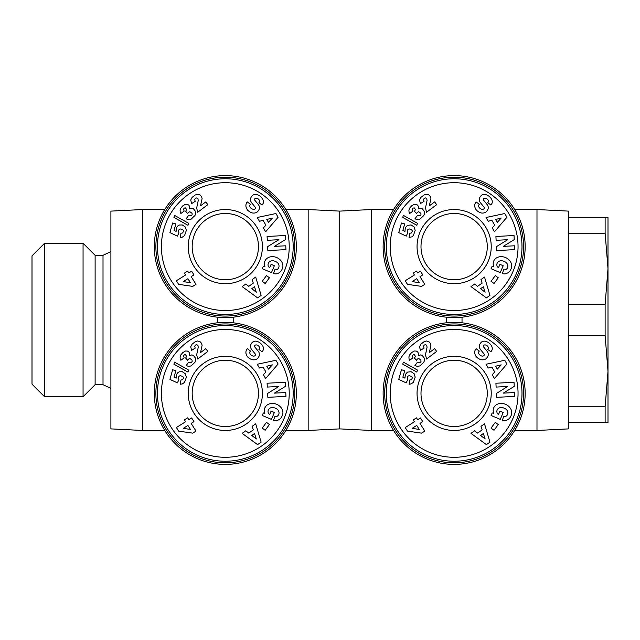 <?xml version="1.0" encoding="UTF-8"?>
<svg xmlns="http://www.w3.org/2000/svg" width="640" height="640" viewBox="0 0 640 640"><rect width="100%" height="100%" fill="white"/><g stroke="black" fill="none" stroke-linecap="round" stroke-linejoin="round"><path stroke-width="0.96" d="M393.576 430.464L371.288 430.464L371.288 209.536L339.728 211.112L308.168 209.536L285.88 209.536M308.168 209.536L308.168 430.464L339.728 428.888L339.728 211.112M605.128 335.784L605.128 304.216L608 268.712L605.128 233.208L605.128 217.424L608 217.424L608 371.288L605.128 335.784L568.544 335.784L568.544 211.112L536.984 209.536L514.696 209.536M605.128 422.576L605.128 406.792L608 371.288L608 422.576L568.544 422.576L568.544 428.888L536.984 430.464L536.984 209.536M383.12 246.616A71.016 71.016 0 0 0 454.136 317.632A71.016 71.016 0 0 0 525.152 246.616A71.016 71.016 0 0 0 454.136 175.608A71.016 71.016 0 0 0 383.12 246.616M383.12 393.384A71.016 71.016 0 0 0 454.136 464.392A71.016 71.016 0 0 0 525.152 393.384A71.016 71.016 0 0 0 454.136 322.368A71.016 71.016 0 0 0 383.12 393.384M487.28 393.384A33.136 33.136 0 0 1 454.136 426.52A33.136 33.136 0 0 1 421 393.384A33.136 33.136 0 0 1 454.136 360.24A33.136 33.136 0 0 1 487.28 393.384M487.28 246.616A33.136 33.136 0 0 1 454.136 279.76A33.136 33.136 0 0 1 421 246.616A33.136 33.136 0 0 1 454.136 213.48A33.136 33.136 0 0 1 487.28 246.616M476.4 210.08A7.12 6.056 35.9 0 1 475.72 202.44A7.12 6.056 35.9 0 1 475.768 202.384L476.096 201.928L479.296 204.296L478.872 204.864A3.216 2.136 -143.5 0 0 479.896 208.256A3.216 2.136 -143.5 0 0 483.68 209.032A1.328 1.328 0 0 0 483.976 207.088L480.488 202.784A4.984 4.984 0 0 1 479.4 200.176A6.768 5.768 -143.5 0 1 479.568 198.08A5.184 4.016 -53.5 0 1 481.376 195.44A6.712 5.12 -130.5 0 1 481.44 195.376A6.712 5.12 -130.5 0 1 486.776 194.952A31.728 17.264 -60.1 0 1 487.864 195.488A31.728 17.264 -60.1 0 1 490.608 197.856A6.824 5.112 28.3 0 1 491.808 203.72A6.824 5.112 28.3 0 1 491.248 204.504L490.88 205.008L487.744 202.696L488.128 202.184A2.856 1.968 -143.5 0 0 487.584 199.424A2.856 1.968 -143.5 0 0 484.488 198.2A1.328 1.328 0 0 0 483.72 200.344L487.144 204.56A4.984 4.984 0 0 1 488.208 208.408A7.12 6.088 36.5 0 1 488.096 208.96A5.184 3.184 -53.5 0 1 486.016 212.016A7.112 6.064 -142.9 0 1 481.16 212.952A7.6 5.296 -142.9 0 1 476.4 210.08M504.696 269.872A2.496 2.496 0 0 0 506.112 269.432A5.656 4.664 24.1 0 0 507.512 267.768A5.656 4.664 24.1 0 0 506.656 263.024A5.104 2.848 20.6 0 0 501.384 260.736A5.656 4.536 23.2 0 0 497.152 263.24A5.656 4.536 23.2 0 0 497.072 266.032A7.688 6.448 -48.7 0 0 498.384 267.76A7.688 6.448 -48.7 0 0 498.456 267.824L499.928 264.344L503.192 265.728L500.272 272.616L491.08 268.72L492.16 266.192L493.736 266.488A9.504 7.88 23 0 1 493.712 261.088A9.504 7.88 23 0 1 505.536 257.552A9.504 7.88 23 0 1 511.216 268.512L510.776 269.552A9.504 8.064 21.1 0 1 505.224 273.872A6.152 6.152 0 0 1 502.336 273.488L503.72 269.68A2.496 2.496 0 0 0 504.696 269.872M417.056 246.616A37.088 37.088 0 0 0 454.136 283.704A37.088 37.088 0 0 0 491.224 246.616A37.088 37.088 0 0 0 454.136 209.536A37.088 37.088 0 0 0 417.056 246.616M523.576 246.616A69.432 69.432 0 0 1 454.136 316.056A69.432 69.432 0 0 1 384.704 246.616A69.432 69.432 0 0 1 454.136 177.184A69.432 69.432 0 0 1 523.576 246.616M521.992 246.616A67.856 67.856 0 0 0 454.136 178.76A67.856 67.856 0 0 0 386.28 246.616A67.856 67.856 0 0 0 454.136 314.48A67.856 67.856 0 0 0 521.992 246.616M518.048 246.616A63.912 63.912 0 0 1 454.136 310.528A63.912 63.912 0 0 1 390.224 246.616A63.912 63.912 0 0 1 454.136 182.704A63.912 63.912 0 0 1 518.048 246.616M476.4 356.848A7.12 6.056 35.9 0 1 475.72 349.2A7.12 6.056 35.9 0 1 475.768 349.144L476.096 348.696L479.296 351.056L478.872 351.624A3.216 2.136 -143.5 0 0 479.896 355.024A3.216 2.136 -143.5 0 0 483.68 355.792A1.328 1.328 0 0 0 483.976 353.848L480.488 349.544A4.984 4.984 0 0 1 479.4 346.936A6.768 5.768 -143.5 0 1 479.568 344.84A5.184 4.016 -53.5 0 1 481.376 342.2A6.712 5.12 -130.5 0 1 481.44 342.136A6.712 5.12 -130.5 0 1 486.776 341.712A31.728 17.264 -60.1 0 1 487.864 342.248A31.728 17.264 -60.1 0 1 490.608 344.616A6.824 5.112 28.3 0 1 491.808 350.48A6.824 5.112 28.3 0 1 491.248 351.264L490.88 351.768L487.744 349.456L488.128 348.944A2.856 1.968 -143.5 0 0 487.584 346.184A2.856 1.968 -143.5 0 0 484.488 344.96A1.328 1.328 0 0 0 483.72 347.104L487.144 351.32A4.984 4.984 0 0 1 488.208 355.168A7.12 6.088 36.5 0 1 488.096 355.72A5.184 3.184 -53.5 0 1 486.016 358.776A7.112 6.064 -142.9 0 1 481.16 359.712A7.6 5.296 -142.9 0 1 476.4 356.848M504.696 416.64A2.496 2.496 0 0 0 506.112 416.192A5.656 4.664 24.1 0 0 507.512 414.536A5.656 4.664 24.1 0 0 506.656 409.784A5.104 2.848 20.6 0 0 501.384 407.504A5.656 4.536 23.2 0 0 497.152 410A5.656 4.536 23.2 0 0 497.072 412.792A7.688 6.448 -48.7 0 0 498.384 414.528A7.688 6.448 -48.7 0 0 498.456 414.584L499.928 411.104L503.192 412.488L500.272 419.376L491.08 415.48L492.16 412.952L493.736 413.248A9.504 7.88 23 0 1 493.712 407.856A9.504 7.88 23 0 1 505.536 404.312A9.504 7.88 23 0 1 511.216 415.272L510.776 416.312A9.504 8.064 21.1 0 1 505.224 420.632A6.152 6.152 0 0 1 502.336 420.256L503.72 416.44A2.496 2.496 0 0 0 504.696 416.64M417.056 393.384A37.088 37.088 0 0 0 454.136 430.464A37.088 37.088 0 0 0 491.224 393.384A37.088 37.088 0 0 0 454.136 356.296A37.088 37.088 0 0 0 417.056 393.384M523.576 393.384A69.432 69.432 0 0 1 454.136 462.816A69.432 69.432 0 0 1 384.704 393.384A69.432 69.432 0 0 1 454.136 323.944A69.432 69.432 0 0 1 523.576 393.384M521.992 393.384A67.856 67.856 0 0 0 454.136 325.52A67.856 67.856 0 0 0 386.28 393.384A67.856 67.856 0 0 0 454.136 461.24A67.856 67.856 0 0 0 521.992 393.384M518.048 393.384A63.912 63.912 0 0 1 454.136 457.296A63.912 63.912 0 0 1 390.224 393.384A63.912 63.912 0 0 1 454.136 329.472A63.912 63.912 0 0 1 518.048 393.384M95.12 255.296L83.064 243.24L83.064 396.76L95.12 384.704L95.12 255.296L103.016 255.296L103.016 384.704L110.904 388.384M44.624 396.76L32 384.136L32 255.864L44.624 243.24L44.624 396.76L83.064 396.76M142.464 320L142.464 209.536L110.904 211.112L110.904 428.888L142.464 430.464L142.464 320M154.304 246.616A71.016 71.016 0 0 0 225.312 317.632A71.016 71.016 0 0 0 296.328 246.616A71.016 71.016 0 0 0 225.312 175.608A71.016 71.016 0 0 0 154.304 246.616M154.304 393.384A71.016 71.016 0 0 0 225.312 464.392A71.016 71.016 0 0 0 296.328 393.384A71.016 71.016 0 0 0 225.312 322.368A71.016 71.016 0 0 0 154.304 393.384M258.456 393.384A33.136 33.136 0 0 1 225.312 426.52A33.136 33.136 0 0 1 192.176 393.384A33.136 33.136 0 0 1 225.312 360.24A33.136 33.136 0 0 1 258.456 393.384M258.456 246.616A33.136 33.136 0 0 1 225.312 279.76A33.136 33.136 0 0 1 192.176 246.616A33.136 33.136 0 0 1 225.312 213.48A33.136 33.136 0 0 1 258.456 246.616M247.584 210.08A7.12 6.056 35.9 0 1 246.904 202.44A7.12 6.056 35.9 0 1 246.944 202.384L247.28 201.928L250.472 204.296L250.056 204.864A3.216 2.136 -143.5 0 0 251.08 208.256A3.216 2.136 -143.5 0 0 254.864 209.032A1.328 1.328 0 0 0 255.152 207.088L251.664 202.784A4.984 4.984 0 0 1 250.576 200.176A6.768 5.768 -143.5 0 1 250.744 198.08A5.184 4.016 -53.5 0 1 252.552 195.44A6.712 5.12 -130.5 0 1 252.624 195.376A6.712 5.12 -130.5 0 1 257.96 194.952A31.728 17.264 -60.1 0 1 259.04 195.488A31.728 17.264 -60.1 0 1 261.784 197.856A6.824 5.112 28.3 0 1 262.984 203.72A6.824 5.112 28.3 0 1 262.424 204.504L262.056 205.008L258.928 202.696L259.304 202.184A2.856 1.968 -143.5 0 0 258.76 199.424A2.856 1.968 -143.5 0 0 255.664 198.2A1.328 1.328 0 0 0 254.896 200.344L258.32 204.56A4.984 4.984 0 0 1 259.384 208.408A7.12 6.088 36.5 0 1 259.272 208.96A5.184 3.184 -53.5 0 1 257.2 212.016A7.112 6.064 -142.9 0 1 252.336 212.952A7.6 5.296 -142.9 0 1 247.584 210.08M275.872 269.872A2.496 2.496 0 0 0 277.288 269.432A5.656 4.664 24.1 0 0 278.688 267.768A5.656 4.664 24.1 0 0 277.832 263.024A5.104 2.848 20.6 0 0 272.568 260.736A5.656 4.536 23.2 0 0 268.328 263.24A5.656 4.536 23.2 0 0 268.248 266.032A7.688 6.448 -48.7 0 0 269.568 267.76A7.688 6.448 -48.7 0 0 269.632 267.824L271.112 264.344L274.368 265.728L271.448 272.616L262.264 268.72L263.336 266.192L264.912 266.488A9.504 7.88 23 0 1 264.896 261.088A9.504 7.88 23 0 1 276.72 257.552A9.504 7.88 23 0 1 282.392 268.512L281.952 269.552A9.504 8.064 21.1 0 1 276.408 273.872A6.152 6.152 0 0 1 273.512 273.488L274.904 269.68A2.496 2.496 0 0 0 275.872 269.872M188.232 246.616A37.088 37.088 0 0 0 225.312 283.704A37.088 37.088 0 0 0 262.4 246.616A37.088 37.088 0 0 0 225.312 209.536A37.088 37.088 0 0 0 188.232 246.616M294.752 246.616A69.432 69.432 0 0 1 225.312 316.056A69.432 69.432 0 0 1 155.88 246.616A69.432 69.432 0 0 1 225.312 177.184A69.432 69.432 0 0 1 294.752 246.616M293.176 246.616A67.856 67.856 0 0 0 225.312 178.76A67.856 67.856 0 0 0 157.456 246.616A67.856 67.856 0 0 0 225.312 314.48A67.856 67.856 0 0 0 293.176 246.616M289.224 246.616A63.912 63.912 0 0 1 225.312 310.528A63.912 63.912 0 0 1 161.4 246.616A63.912 63.912 0 0 1 225.312 182.704A63.912 63.912 0 0 1 289.224 246.616M247.584 356.848A7.12 6.056 35.9 0 1 246.904 349.2A7.12 6.056 35.9 0 1 246.944 349.144L247.28 348.696L250.472 351.056L250.056 351.624A3.216 2.136 -143.5 0 0 251.08 355.024A3.216 2.136 -143.5 0 0 254.864 355.792A1.328 1.328 0 0 0 255.152 353.848L251.664 349.544A4.984 4.984 0 0 1 250.576 346.936A6.768 5.768 -143.5 0 1 250.744 344.84A5.184 4.016 -53.5 0 1 252.552 342.2A6.712 5.12 -130.5 0 1 252.624 342.136A6.712 5.12 -130.5 0 1 257.96 341.712A31.728 17.264 -60.1 0 1 259.04 342.248A31.728 17.264 -60.1 0 1 261.784 344.616A6.824 5.112 28.3 0 1 262.984 350.48A6.824 5.112 28.3 0 1 262.424 351.264L262.056 351.768L258.928 349.456L259.304 348.944A2.856 1.968 -143.5 0 0 258.76 346.184A2.856 1.968 -143.5 0 0 255.664 344.96A1.328 1.328 0 0 0 254.896 347.104L258.32 351.32A4.984 4.984 0 0 1 259.384 355.168A7.12 6.088 36.5 0 1 259.272 355.72A5.184 3.184 -53.5 0 1 257.2 358.776A7.112 6.064 -142.9 0 1 252.336 359.712A7.6 5.296 -142.9 0 1 247.584 356.848M275.872 416.64A2.496 2.496 0 0 0 277.288 416.192A5.656 4.664 24.1 0 0 278.688 414.536A5.656 4.664 24.1 0 0 277.832 409.784A5.104 2.848 20.6 0 0 272.568 407.504A5.656 4.536 23.2 0 0 268.328 410A5.656 4.536 23.2 0 0 268.248 412.792A7.688 6.448 -48.7 0 0 269.568 414.528A7.688 6.448 -48.7 0 0 269.632 414.584L271.112 411.104L274.368 412.488L271.448 419.376L262.264 415.48L263.336 412.952L264.912 413.248A9.504 7.88 23 0 1 264.896 407.856A9.504 7.88 23 0 1 276.72 404.312A9.504 7.88 23 0 1 282.392 415.272L281.952 416.312A9.504 8.064 21.1 0 1 276.408 420.632A6.152 6.152 0 0 1 273.512 420.256L274.904 416.44A2.496 2.496 0 0 0 275.872 416.64M188.232 393.384A37.088 37.088 0 0 0 225.312 430.464A37.088 37.088 0 0 0 262.4 393.384A37.088 37.088 0 0 0 225.312 356.296A37.088 37.088 0 0 0 188.232 393.384M294.752 393.384A69.432 69.432 0 0 1 225.312 462.816A69.432 69.432 0 0 1 155.88 393.384A69.432 69.432 0 0 1 225.312 323.944A69.432 69.432 0 0 1 294.752 393.384M293.176 393.384A67.856 67.856 0 0 0 225.312 325.52A67.856 67.856 0 0 0 157.456 393.384A67.856 67.856 0 0 0 225.312 461.24A67.856 67.856 0 0 0 293.176 393.384M289.224 393.384A63.912 63.912 0 0 1 225.312 457.296A63.912 63.912 0 0 1 161.4 393.384A63.912 63.912 0 0 1 225.312 329.472A63.912 63.912 0 0 1 289.224 393.384M188.632 362.176L191.176 362.64L192.144 361.568L192.056 360.056L189.896 358.48L188.504 359.088L187.68 360.304L185.656 358.064L186.648 356.328L185.44 354.648L184.336 354.824L183.52 355.816L184.144 357.88L180.864 360.264L180.216 358.76L180.088 356.856L180.864 354.856L182.824 352.576L185.456 351.016L187.448 351.072L188.816 351.904L189.728 353.52L189.616 355.672L191.704 354.928L193.304 355.32L195.568 358.256L195.64 360.6L194.936 362.296L191.112 365.912L188.648 366.376L186.12 365.608L188.632 362.176M180.952 380.008L182.64 379.736L183.592 377.8L182.8 376.496L180.616 375.744L179.44 375.92L178.464 377.088L178.896 379.568L177.416 382.88L169.928 379.384L172.632 369.76L175.872 370.672L174.04 377.192L176.136 378.16L176.528 374.528L177.856 372.64L179.272 371.8L182.288 371.712L185.352 373.776L186.36 377.176L184.552 382.328L182.328 383.928L180.24 384.24L180.952 380.008M178.648 431.12L176.392 427.536L185.592 421.744L184.416 419.88L187.664 417.84L188.84 419.704L191.64 417.944L193.96 421.64L191.16 423.4L196 431.096L192.736 433.144L178.648 431.12M174.512 362.112L188.584 370.032L188.008 372.088L173.928 364.192L174.512 362.112M199.896 341.536L201.568 343.336L202.104 345.28L200.52 352.616L205.784 348.672L207.848 351.424L197.728 359.008L196.664 354.8L198.256 347.2L197.88 345.312L196.76 344.664L195.432 345.048L194.696 346.24L195.208 348.096L191.624 350.352L190.704 346.808L192.112 344.12L195.136 341.8L197.496 340.992L199.896 341.536M266.48 422.352L269.424 424.528L265.192 430.264L262.248 428.096L266.48 422.352M252.128 426.344L255.704 423.824L261.128 442.16L257.608 444.64L242.152 433.36L245.784 430.808L248.736 433.096L253.304 429.88L252.128 426.344M259.44 368.016L257.216 364.256L275.92 360.296L278.112 364L265.656 378.52L263.4 374.704L265.912 371.936L263.064 367.128L259.44 368.016M274.456 393.136L285.76 392.544L285.96 396.384L267.84 397.336L267.632 393.408L278.888 386.456L267.304 387.072L267.096 383.232L285.216 382.28L285.432 386.36L274.456 393.136M183.248 428.376L190.408 429.4L187.92 425.44L183.248 428.376M251.768 435.448L256.32 438.976L254.512 433.52L251.768 435.448M268.488 369.104L272.368 364.84L266.784 366.216L268.488 369.104M188.632 215.416L191.176 215.88L192.144 214.808L192.056 213.296L189.896 211.712L188.504 212.328L187.68 213.544L185.656 211.304L186.648 209.568L185.44 207.888L184.336 208.064L183.52 209.056L184.144 211.12L180.864 213.496L180.216 212L180.088 210.096L180.864 208.096L182.824 205.816L185.456 204.248L187.448 204.304L188.816 205.144L189.728 206.76L189.616 208.904L191.704 208.168L193.304 208.56L195.568 211.496L195.64 213.84L194.936 215.536L191.112 219.152L188.648 219.616L186.12 218.848L188.632 215.416M180.952 233.248L182.64 232.976L183.592 231.04L182.8 229.736L180.616 228.976L179.44 229.16L178.464 230.328L178.896 232.808L177.416 236.12L169.928 232.624L172.632 223L175.872 223.904L174.04 230.432L176.136 231.4L176.528 227.768L177.856 225.88L179.272 225.04L182.288 224.952L185.352 227.016L186.36 230.416L184.552 235.56L182.328 237.16L180.24 237.48L180.952 233.248M178.648 284.36L176.392 280.776L185.592 274.984L184.416 273.12L187.664 271.08L188.84 272.944L191.64 271.184L193.96 274.872L191.16 276.64L196 284.328L192.736 286.384L178.648 284.36M174.512 215.352L188.584 223.272L188.008 225.32L173.928 217.432L174.512 215.352M199.896 194.776L201.568 196.576L202.104 198.52L200.52 205.856L205.784 201.912L207.848 204.664L197.728 212.248L196.664 208.04L198.256 200.44L197.88 198.552L196.76 197.904L195.432 198.288L194.696 199.48L195.208 201.328L191.624 203.592L190.704 200.048L192.112 197.36L195.136 195.032L197.496 194.232L199.896 194.776M266.48 275.592L269.424 277.768L265.192 283.504L262.248 281.328L266.48 275.592M252.128 279.584L255.704 277.064L261.128 295.4L257.608 297.88L242.152 286.6L245.784 284.048L248.736 286.336L253.304 283.12L252.128 279.584M259.44 221.256L257.216 217.496L275.92 213.536L278.112 217.24L265.656 231.76L263.4 227.936L265.912 225.176L263.064 220.368L259.44 221.256M274.456 246.376L285.76 245.784L285.96 249.624L267.84 250.576L267.632 246.648L278.888 239.696L267.304 240.312L267.096 236.472L285.216 235.512L285.432 239.6L274.456 246.376M183.248 281.616L190.408 282.64L187.92 278.68L183.248 281.616M251.768 288.688L256.32 292.216L254.512 286.752L251.768 288.688M268.488 222.336L272.368 218.08L266.784 219.456L268.488 222.336M217.424 317.192L217.424 322.808M233.208 322.808L233.208 317.192M568.544 422.576L568.544 406.792L605.128 406.792M568.544 335.784L568.544 406.792M568.544 304.216L605.128 304.216M605.128 233.208L568.544 233.208M568.544 217.424L605.128 217.424M417.456 362.176L420 362.64L420.968 361.568L420.88 360.056L418.72 358.48L417.328 359.088L416.504 360.304L414.48 358.064L415.472 356.328L414.264 354.648L413.16 354.824L412.344 355.816L412.968 357.88L409.688 360.264L409.032 358.76L408.912 356.856L409.688 354.856L411.648 352.576L414.272 351.016L416.272 351.072L417.64 351.904L418.552 353.52L418.44 355.672L420.528 354.928L422.128 355.32L424.392 358.256L424.464 360.6L423.76 362.296L419.936 365.912L417.464 366.376L414.944 365.608L417.456 362.176M409.776 380.008L411.464 379.736L412.408 377.8L411.616 376.496L409.44 375.744L408.264 375.92L407.288 377.088L407.72 379.568L406.24 382.88L398.752 379.384L401.456 369.76L404.696 370.672L402.864 377.192L404.96 378.16L405.344 374.528L407.384 372.136L411.112 371.712L414.176 373.776L415.176 377.176L413.376 382.328L411.144 383.928L409.064 384.24L409.776 380.008M407.464 431.12L405.208 427.536L414.416 421.744L413.24 419.88L416.488 417.84L417.664 419.704L420.464 417.944L422.784 421.64L419.984 423.4L424.824 431.096L421.56 433.144L407.464 431.12M403.336 362.112L417.408 370.032L416.832 372.088L402.752 364.192L403.336 362.112M428.72 341.536L430.392 343.336L430.928 345.28L429.344 352.616L434.608 348.672L436.672 351.424L426.552 359.008L425.48 354.8L427.072 347.2L426.704 345.312L425.584 344.664L424.256 345.048L423.512 346.24L424.032 348.096L420.448 350.352L419.528 346.808L420.928 344.12L423.96 341.8L426.32 340.992L428.72 341.536M495.296 422.352L498.248 424.528L494.016 430.264L491.064 428.096L495.296 422.352M480.952 426.344L484.528 423.824L489.952 442.16L486.432 444.64L470.976 433.36L474.6 430.808L477.552 433.096L482.128 429.88L480.952 426.344M488.264 368.016L486.04 364.256L504.744 360.296L506.936 364L494.48 378.52L492.216 374.704L494.736 371.936L491.888 367.128L488.264 368.016M503.28 393.136L514.584 392.544L514.784 396.384L496.664 397.336L496.456 393.408L507.712 386.456L496.12 387.072L495.92 383.232L514.04 382.28L514.256 386.36L503.28 393.136M412.072 428.376L419.232 429.4L416.736 425.44L412.072 428.376M480.584 435.448L485.144 438.976L483.328 433.52L480.584 435.448M497.312 369.104L501.192 364.84L495.608 366.216L497.312 369.104M417.456 215.416L420 215.88L420.968 214.808L420.88 213.296L418.72 211.712L417.328 212.328L416.504 213.544L414.48 211.304L415.472 209.568L414.264 207.888L413.16 208.064L412.344 209.056L412.968 211.12L409.688 213.496L409.032 212L408.912 210.096L409.688 208.096L411.648 205.816L414.272 204.248L416.272 204.304L417.64 205.144L418.552 206.76L418.44 208.904L420.528 208.168L422.128 208.56L424.392 211.496L424.464 213.84L423.76 215.536L419.936 219.152L417.464 219.616L414.944 218.848L417.456 215.416M409.776 233.248L411.464 232.976L412.408 231.04L411.616 229.736L409.44 228.976L408.264 229.16L407.288 230.328L407.72 232.808L406.24 236.12L398.752 232.624L401.456 223L404.696 223.904L402.864 230.432L404.96 231.4L405.344 227.768L407.384 225.376L411.112 224.952L414.176 227.016L415.176 230.416L413.376 235.56L411.864 236.84L409.064 237.48L409.776 233.248M407.464 284.36L405.208 280.776L414.416 274.984L413.24 273.12L416.488 271.08L417.664 272.944L420.464 271.184L422.784 274.872L419.984 276.64L424.824 284.328L421.56 286.384L407.464 284.36M403.336 215.352L417.408 223.272L416.832 225.32L402.752 217.432L403.336 215.352M428.72 194.776L430.392 196.576L430.928 198.52L429.344 205.856L434.608 201.912L436.672 204.664L426.552 212.248L425.48 208.04L427.072 200.44L426.704 198.552L425.584 197.904L424.256 198.288L423.512 199.48L424.032 201.328L420.448 203.592L419.528 200.048L420.928 197.36L423.96 195.032L426.32 194.232L428.72 194.776M495.296 275.592L498.248 277.768L494.016 283.504L491.064 281.328L495.296 275.592M480.952 279.584L484.528 277.064L489.952 295.4L486.432 297.88L470.976 286.6L474.6 284.048L477.552 286.336L482.128 283.12L480.952 279.584M488.264 221.256L486.04 217.496L504.744 213.536L506.936 217.24L494.48 231.76L492.216 227.936L494.736 225.176L491.888 220.368L488.264 221.256M503.28 246.376L514.584 245.784L514.784 249.624L496.664 250.576L496.456 246.648L507.712 239.696L496.12 240.312L495.92 236.472L514.04 235.512L514.256 239.6L503.28 246.376M412.072 281.616L419.232 282.64L416.736 278.68L412.072 281.616M480.584 288.688L485.144 292.216L483.328 286.752L480.584 288.688M497.312 222.336L501.192 218.08L495.608 219.456L497.312 222.336M446.248 317.192L446.248 322.808M462.024 322.808L462.024 317.192M393.576 209.536L371.288 209.536M103.016 255.296L110.904 251.616M44.624 243.24L83.064 243.24M164.752 209.536L142.464 209.536M308.168 430.464L285.88 430.464M164.752 430.464L142.464 430.464M95.12 384.704L103.016 384.704M536.984 430.464L514.696 430.464M339.728 428.888L371.288 430.464"/></g></svg>
